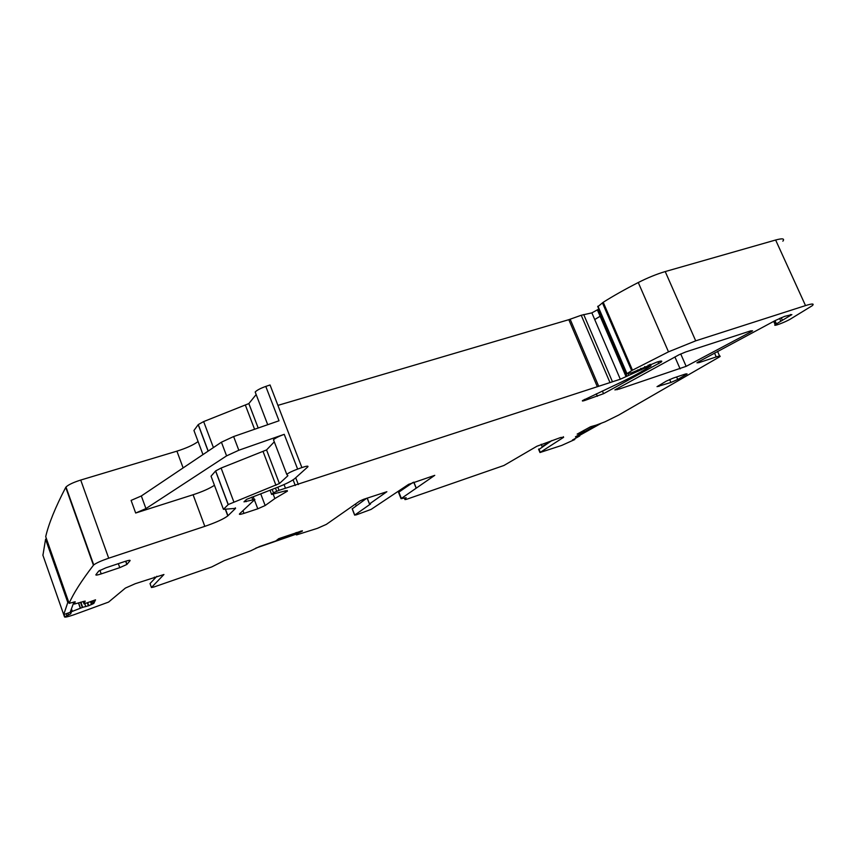 <?xml version="1.0" encoding="UTF-8"?>
<svg xmlns="http://www.w3.org/2000/svg" width="856" height="856" viewBox="0 0 856 856"><rect width="100%" height="100%" fill="white"/><g stroke="black" fill="none" stroke-linecap="round" stroke-linejoin="round"><path stroke-width="1.28" d="M404.428 498.181L404.995 499.604L406.621 499.273L503.906 465.493L536.926 446.233L560.755 437.48L563.612 437.32L539.965 452.535L561.75 445.409L574.793 439.524L572.418 440.059L579.801 435.897L575.435 436.828L584.573 431.649L584.017 430.258M542.201 446.821L541.163 444.264M43.142 553.96L42.864 555.095M198.089 441.568C193.338 445.013 186.276 448.212 176.914 451.155L80.721 480.055C73.252 482.431 68.352 484.753 65.987 487.032L65.73 487.406C55.405 507.223 48.728 523.637 45.7 536.648L45.721 536.712M256.158 394.562L248.839 403.583L203.653 421.58L198.271 424.565L193.948 430.482L194.237 431.264M254.403 499.883L257.784 508.806L243.981 513.375C240.418 514.499 238.931 514.67 239.519 513.889L254.885 499.423L243.981 501.851L246.56 499.369L277.654 487.246C286.129 483.875 291.853 480.976 294.817 478.547L307.796 466.884C308.663 465.728 306.705 465.964 301.89 467.569L270.047 384.975L265.788 386.42C260.524 388.292 256.993 390.154 255.184 392.005L255.794 393.589M598.836 309.048L591.86 312.879L581.224 315.265L568.812 319.684L277.911 405.37M594.717 319.545L600.281 316.164M782.855 241.178C784.888 238.556 782.48 238.171 775.632 240.012L665.219 271.566C656.755 274.07 647.767 277.719 638.266 282.523C624.848 289.403 613.174 295.994 603.223 302.275L597.82 306.694M539.066 449.389L551.885 440.53M355.55 504.077L356.224 505.789M404.995 499.604L406.161 497.743L401.036 498.674L434.752 475.348L408.633 484.336L371.087 509.406L356.385 514.831L354.737 515.066L370.573 503.959L369.46 503.959L367.245 498.064M401.132 490.563L400.801 489.718M399.099 492.692L398.875 492.114L412.945 482.474M579.277 434.645L596.29 425.111L590.597 426.727L577.147 434.12L584.573 431.649M596.322 425.09L604.978 421.826L618.578 415.117L719.885 356.674C720.838 355.754 719.618 355.829 716.226 356.92L698.838 362.677L696.934 362.805L698.143 362.013L775.087 320.615L784.642 316.367L791.864 314.601L775.162 324.649C772.187 327.067 785.284 322.22 790.623 318.946L812.301 305.667C814.57 303.516 812.312 303.484 805.517 305.592L695.703 340.838L668.493 351.837L632.477 370.188L626.688 373.847L631.771 372.756L656.916 362.088C661.11 360.772 662.587 360.74 661.335 361.981L603.544 393.696L584.894 400.426C582.743 401.122 581.952 401.175 582.508 400.597L616.566 384.376C628.903 378.598 638.929 373.323 646.665 368.54L650.988 365.822L648.709 366.293L620.311 379.229L279.024 490.338L273.449 492.767L271.62 494.436L286.097 490.691L287.434 491.13L274.862 498.556L265.157 505.532L257.784 508.806M214.449 485.288C209.581 488.509 202.465 491.665 193.092 494.747L135.676 513.022L131.096 500.407L141.336 495.966L221.426 442.199L233.624 436.549L279.013 420.778L265.788 386.42M233.624 436.549L238.813 450.245L284.235 434.334C278.96 436.26 275.375 438.058 273.481 439.738L273.984 441.043M301.89 467.569L297.62 469.099C292.324 471.057 288.707 472.812 286.76 474.374L287.894 475.722L279.398 483.554L228.252 504.537L223.448 509.341L235.561 508.368L227.792 515.89C223.684 518.993 216.022 522.481 204.819 526.354L108.701 558.198C101.233 560.766 96.247 563.013 93.732 564.928L93.443 565.228C81.459 580.839 73.359 593.54 69.143 603.341L75.221 601.768L74.354 604.079L85.151 601.072M45.7 536.648L69.143 603.341M87.676 602.603L88.778 605.695L93.786 603.427L95.53 599.831L84.006 603.908L83.214 601.415M80.849 602.153L82.69 607.343L71.529 611.676L70.684 613.838L64.532 616.93C64.906 617.486 68.02 616.769 73.873 614.79L108.552 602.1L125.393 588.072L135.28 583.696L163.935 574.504L151.448 587.516L153.877 587.013L211.742 566.929L224.219 560.627L250.765 550.783L259.486 546.577L275.846 540.928L278.746 538.67L302.307 530.763M64.66 616.395L63.997 614.501L64.649 616.416M154.315 579.009L154.412 577.115M296.647 532.486L296.401 534.904L297.064 534.754L317.416 528.334L326.318 524.396L359.777 501.017L363.65 499.294L386.869 491.719L369.535 503.906M751.151 331.754L752.585 330.823L750.744 330.855L685.635 351.987L679.022 354.78L614.886 389.908L619.209 389.063L686.148 366.347L751.151 331.754L750.744 330.855M274.284 441.835L266.558 449.924L279.409 483.544M211.282 476.835L211.047 476.193L215.648 470.918L221.105 468.05L266.548 449.935L279.398 483.554M84.006 603.908L85.183 601.147M88.778 605.695L82.69 607.343M151.448 587.516L150.025 583.578L156.873 576.27M297.064 533.566L302.425 531.062M296.337 534.058L295.812 532.774M366.71 498.256L352.201 508.881M686.319 374.447L687.111 373.922L685.228 374.083L673.126 378.138L666.203 381.188L657.034 386.666L670.933 382.461L677.717 379.476L686.319 374.447L686.052 373.826M105.919 567.806L124.901 561.461C128.646 560.263 130.38 559.995 130.101 560.637L126.838 564.478L119.776 567.646L101.201 573.895C97.466 575.093 95.679 575.403 95.851 574.804L98.729 571.038L105.919 567.806M238.813 450.245L226.583 455.874L145.937 508.592L135.676 513.022M601.169 423.324L579.598 435.404M276.863 540.136L295.887 533.556M296.123 534.176L255.816 548.118M45.571 539.216L42.928 555.287L63.708 614.597L67.795 602.453L45.571 539.216L46.502 538.905M73.969 601.95L70.16 612.318L63.708 614.597L64.532 616.93M67.795 602.453L68.715 602.132M74.215 603.651L73.22 604.004M542.105 446.543L549.327 442.188M540.286 452.31L538.895 448.972M401.368 498.417L398.875 492.114M579.159 434.698L579.651 435.875M714.514 353.036L716.226 356.92M698.475 361.831L698.838 362.677M774.509 320.947L775.921 324.092M774.99 320.668L776.392 323.771M775.632 240.012L805.517 305.592M665.219 271.566L695.703 340.838M638.266 282.523L668.493 351.837M603.223 302.275L632.477 370.188M602.421 302.821L631.653 370.68M597.959 306.191L626.967 373.644M657.975 361.756L658.799 363.661M602.389 390.999L603.544 393.696M596.322 393.846L597.36 396.296M584.466 399.41L584.894 400.426M649.554 364.592L650.089 365.844M648.195 365.116L648.709 366.293M644.728 366.561L645.253 367.78M640.791 368.337L641.444 369.835M637.667 369.953L638.212 371.237M632.038 372.681L632.295 373.27M628.058 373.719L628.582 374.949M598.291 309.455L626.892 376.009M597.563 310.14L626.111 376.597M591.86 312.879L620.311 379.229M583.706 314.537L612.275 381.337M581.224 315.265L609.814 382.151M570.16 319.245L598.697 386.281M568.812 319.684L597.349 386.752M295.705 477.744L298.337 484.582M293.105 479.831L295.288 485.513M284.064 484.571L285.465 488.23M277.815 487.182L279.024 490.338M275.461 488.102L276.649 491.216M272.154 489.397L273.439 492.778L272.165 489.386M270.025 490.231L271.62 494.436M285.048 490.905L285.572 492.275M273.278 494.415L274.862 498.556M260.727 493.848L265.157 505.532M253.194 496.673L254.146 499.209M242.954 510.658L243.981 513.375M251.782 497.122L252.723 499.594M245.747 500.557L246.164 501.691M284.235 434.334L297.62 469.099M248.85 403.561L258.191 428.011L248.839 403.583M245.49 405.455L254.574 429.263M203.653 421.58L213.411 447.57M198.196 424.662L208.115 451.133M193.948 430.482L202.968 454.59M176.914 451.155L183.131 467.911M80.721 480.055L108.701 558.198M193.092 494.747L204.819 526.354M65.73 487.406L93.443 565.228M73.787 602.453L74.354 604.079M92.951 600.741L93.871 603.33M71.444 608.83L72.311 611.302M78.431 602.902L80.293 608.177M70.952 610.146L71.508 611.708M70.181 612.243L70.727 613.784M67.881 613.121L68.48 614.833M66.265 613.698L66.864 615.4M295.62 532.839L296.401 534.904M680.723 353.945L686.148 366.347M674.903 356.931L680.124 368.882M616.705 388.763L617.133 389.748M563.612 437.32L563.355 436.71M790.548 314.473L790.912 315.254M781.228 317.651L782.438 320.326M779.581 318.357L780.854 321.193M263.145 451.733L275.953 485.299M221.105 468.05L233.774 501.755M215.573 471.003L228.167 504.612M211.047 476.193L223.448 509.341M235.357 507.833L235.561 508.368M225.652 509.609L227.942 515.74M91.571 601.233L92.587 604.101M90.447 601.629L91.506 604.603M87.301 602.742L88.403 605.834M84.755 603.64L85.803 606.626M80.485 602.271L82.315 607.45M78.602 602.849L80.453 608.113M300.477 531.18L300.766 531.929M296.401 532.571L296.829 533.695M352.244 508.657L354.737 515.066M413.876 482.153L416.144 487.834M676.615 376.972L677.717 379.476M669.638 379.497L670.933 382.461M658.617 385.66L658.97 386.473M125.8 561.172L126.945 564.361M118.342 563.655L119.776 567.646M99.906 570.278L101.201 573.895M221.426 442.199L226.583 455.874M141.336 495.966L145.937 508.592M539.965 452.535L538.585 449.207M401.036 498.674L398.532 492.371M574.515 438.861L574.772 439.449M579.266 434.623L579.79 435.854M717.553 351.388L719.607 356.043M773.706 321.417L775.162 324.649M597.702 306.427L626.688 373.847M660.939 361.082L661.335 361.981M650.325 364.303L650.913 365.64M597.649 310.033L626.207 376.501M597.509 310.204L626.057 376.651M287.209 490.552L287.434 491.13M255.184 392.005L267.714 424.704M198.271 424.565L208.201 451.069M65.987 487.032L93.732 564.928M70.973 610.103L71.529 611.676M273.481 439.738L286.76 474.374M215.648 470.918L228.252 504.537M225.449 509.652L227.792 515.89M92.855 600.773L93.786 603.427M369.46 503.959L367.16 498.096M352.148 508.732L354.641 515.141M416.048 487.909L413.769 482.185M125.672 561.215L126.838 564.478"/></g></svg>
